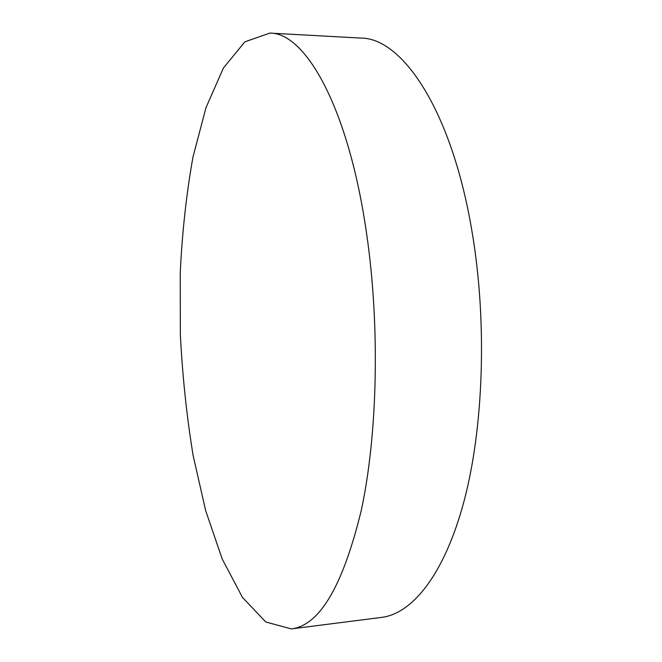 <?xml version="1.0" encoding="UTF-8"?>
<svg xmlns="http://www.w3.org/2000/svg" width="662" height="662" viewBox="0 0 662 662"><rect width="100%" height="100%" fill="white"/><g stroke="black" fill="none" stroke-linecap="round" stroke-linejoin="round"><path stroke-width="0.99" d="M269.815 33.1L360.815 38.082C402.38 37.85 452.328 110.678 472.378 233.752C487.265 323.155 483.558 427.561 464.103 500.927C444.541 574.401 412.409 613.608 381.684 617.389L291.288 628.9L265.793 621.99L242.433 597.339L222.217 559.018L205.692 510.733L193.139 455.588C186.725 416.365 182.455 376.041 180.354 334.608L180.23 272.91C182.191 232.246 186.436 193.643 192.956 157.126L205.956 107.774L223.359 68.095L244.882 41.83L269.815 33.1C305.232 32.405 348.642 107.087 366.723 234.464C380.129 326.954 377.555 435.058 361.245 510.51C342.825 586.16 319.506 625.623 291.288 628.9"/></g></svg>
